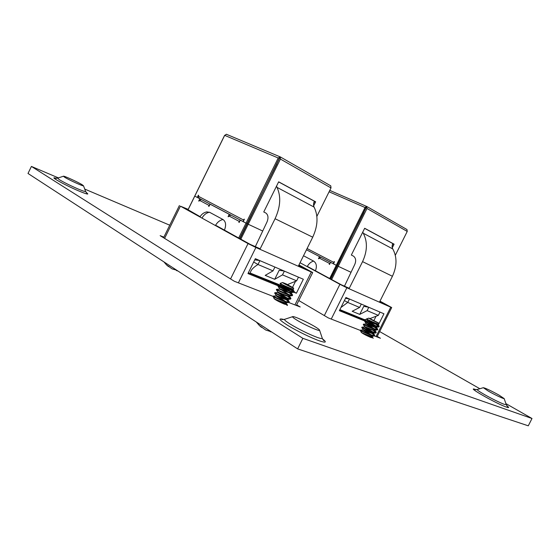 <?xml version="1.0" encoding="UTF-8"?>
<svg xmlns="http://www.w3.org/2000/svg" width="560" height="560" viewBox="0 0 560 560"><rect width="100%" height="100%" fill="white"/><g stroke="black" fill="none" stroke-linecap="round" stroke-linejoin="round"><path stroke-width="0.84" d="M297.626 348.887L302.876 338.338L31.416 166.425L28 173.467L297.626 348.887L528.283 425.817L532 418.495L505.897 403.599M479.85 388.738L379.673 331.576M274.309 298.48L273.931 298.494C275.317 299.838 278.74 301.693 284.207 304.052L286.006 304.5L281.841 301.791M288.813 302.519L300.223 306.971L296.653 304.836M163.856 237.16L160.146 235.648L234.388 281.288L273.042 296.366M361.396 332.241L361.123 332.248C362.607 333.543 365.785 335.265 370.671 337.407L371.882 337.708L367.829 335.146M374.5 335.944L380.443 338.261L377.251 336.413M298.795 300.524L328.307 317.919L360.304 330.407M31.416 166.425L58.394 177.884M84.728 189.077L169.736 225.197M302.876 338.338L532 418.495M498.911 395.045L504.133 398.566C504.028 399.154 494.69 394.751 488.362 391.125L483.301 387.695C485.422 388.059 490.623 390.509 498.911 395.045M315.329 326.907C318.157 328.643 319.578 329.756 319.585 330.246L319.55 330.316C319.256 331.492 304.129 324.681 296.583 319.949C293.881 318.276 292.537 317.212 292.551 316.757L292.593 316.687C293.034 315.574 307.734 322.203 315.329 326.907M82.173 184.744L83.503 185.815C83.545 186.592 68.999 179.991 64.666 177.254L63.42 176.232C63.511 175.511 77.798 182.007 82.173 184.744M378.203 325.276L383.957 313.789L345.926 297.493L339.346 310.681L365.078 321.132M377.706 326.263L378.014 325.654M376.04 336.546L390.74 307.195L346.864 287.763L331.247 319.067M324.331 315.581L339.913 284.319L300.041 262.731M379.974 301.154L391.706 307.552L376.999 336.917M307.902 266.7L341.341 284.795L349.251 288.302M379.659 301.791L385.672 304.458L379.876 301.35M339.913 284.319L346.864 287.763M390.74 307.195L391.706 307.552M339.71 309.96L372.519 323.323L373.002 322.357M374.01 320.341L375.942 316.484M367.325 330.106C371.392 332.451 373.856 334.187 374.717 335.307L373.065 335.433C369.313 334.467 360.563 330.302 360.458 330.155L361.725 330.799M374.724 335.517L374.353 336.014L372.876 335.811C368.956 334.81 359.856 330.421 360.248 330.512L360.437 330.141M373.317 329.896L376.222 332.311L374.577 332.409C370.846 331.429 362.117 327.292 361.963 327.145L361.746 327.509L363.146 328.244C366.352 329.903 374.094 334.481 374.507 335.643M376.236 332.507L375.872 332.997L374.388 332.787C370.482 331.765 361.375 327.397 361.746 327.509M376.096 329.385C372.379 328.391 363.678 324.289 363.468 324.142L363.251 324.506C362.887 324.366 372.008 328.72 375.907 329.763L377.552 329.875L377.741 329.497L376.096 329.385M376.089 323.778L379.246 326.319L377.608 326.361C373.919 325.353 365.232 321.279 364.98 321.139L364.784 321.531L366.135 322.266C371.266 324.989 375.06 327.439 377.51 329.616M379.246 326.487L378.91 326.963L377.419 326.739C373.527 325.675 364.399 321.342 364.756 321.503M370.517 335.993L373.205 338.303L371.798 336.154C370.405 336.532 361.368 332.458 361.641 332.633L365.512 334.992M371.882 329.455L376.012 332.626M369.432 323.631C373.94 326.186 376.705 328.083 377.734 329.315L377.741 329.497M368.907 318.115L378.539 322.973C378.651 323.491 368.424 318.325 368.907 318.115L366.52 318.892C366.303 318.913 374.416 322.896 377.72 323.869L376.824 323.981L367.654 320.614L375.263 325.577M378.574 326.977L376.348 327.103C375.074 327.481 365.911 323.386 366.156 323.624L373.87 328.657M376.222 332.311L374.801 330.127C373.52 330.498 364.399 326.41 364.651 326.627L372.463 331.723M375.515 333.011L373.31 333.137C371.959 333.515 362.88 329.434 363.146 329.63L371.049 334.789M374.528 323.274L379.008 326.599M377.797 324.1L377.846 324.359C377.678 325.311 368.158 321.16 367.535 320.992L373.8 325.024M376.299 327.117L376.341 327.369C376.159 328.349 366.604 324.177 366.03 323.995L372.47 328.125M374.815 330.162L374.829 330.379C374.64 331.38 365.05 327.187 364.518 327.005L371.126 331.226M372.288 332.108L373.324 333.389C373.121 334.411 363.496 330.197 363.013 330.008L369.775 334.32M373.989 336.028L371.819 336.392C370.377 336.546 367.528 335.671 363.265 333.767M376.824 323.981L378.546 324.051M378.539 322.973L378.777 324.037L377.72 323.869M282.114 296.562C286.111 298.886 288.477 300.601 289.212 301.707L286.769 301.777C282.219 300.538 273.238 296.282 273.203 296.093L275.31 297.087M289.219 301.952L288.792 302.526L286.559 302.204C281.827 300.916 272.531 296.464 272.979 296.499L273.189 296.072M287.924 295.785L290.899 298.34L288.463 298.368C283.941 297.115 274.981 292.894 274.89 292.705L274.918 292.705M290.906 298.564L290.493 299.131L288.253 298.795C283.535 297.486 274.225 293.048 274.659 293.111L274.869 292.684M289.485 292.348L292.586 294.966L290.157 294.959C285.663 293.685 276.731 289.499 276.577 289.317L276.591 289.317M292.586 295.176L292.194 295.729L289.947 295.386C285.236 294.056 275.926 289.632 276.339 289.723L276.549 289.296M291.025 288.904L294.273 291.592L291.858 291.55C287.385 290.262 278.481 286.104 278.264 285.929L281.134 285.74L288.575 290.423M294.273 291.788L293.888 292.334L291.641 291.977C286.944 290.619 277.62 286.216 278.019 286.335L278.229 285.908M284.781 302.638L287.525 305.074L285.964 302.967C284.025 303.128 280.637 302.113 275.807 299.922M283.444 302.302L287.315 305.494M276.983 293.72L277.676 294.084M277.585 294.567C283.311 297.584 287.112 300.097 288.995 302.106M286.447 295.372L290.668 298.711M280.112 287.413C285.901 290.43 289.982 293.062 292.348 295.323M282.653 282.541L286.041 283.822L293.447 287.91C293.566 288.554 282.072 282.835 282.653 282.541L280.028 283.423C279.783 283.5 288.057 287.539 292.075 288.771L291.13 288.932L281.281 285.306L290.066 290.962M293.426 292.362L291.018 292.523C289.527 292.992 279.286 288.484 279.594 288.701L288.498 294.427M290.899 298.34L289.303 295.918C287.777 296.394 277.599 291.9 277.914 292.089L286.923 297.885M289.212 301.707L287.637 299.32C286.027 299.789 275.898 295.316 276.234 295.477L285.341 301.336M288.281 302.561L285.922 302.708C284.284 303.191 274.204 298.732 274.547 298.858L280.581 302.456M289.401 288.414L294.021 291.928M292.663 289.135L292.705 289.415C292.481 290.549 281.764 285.957 281.134 285.74M290.983 292.53L291.018 292.803C290.78 293.965 280.014 289.352 279.447 289.128L279.391 289.135M289.324 295.953L289.331 296.191C289.072 297.388 278.271 292.747 277.753 292.516L285.579 297.409M289.996 299.159L287.651 299.579C287.378 300.804 276.521 296.149 276.066 295.904L284.067 300.895M291.13 288.932L293.377 289.079M293.447 287.91L293.692 289.058L292.075 288.771M261.625 327.005L262.024 327.243M261.45 327.306L261.534 326.949M271.32 331.772L265.727 330.015L259.336 325.465L261.359 327.25M270.907 331.611L272.055 332.248M270.207 331.611L270.676 331.856M168.791 266.385L169.197 266.756M176.757 270.249L172.081 268.856L166.481 264.873L168.525 266.609M176.96 270.375L176.827 270.711L177.821 270.942M176.827 270.711L176.883 270.333M176.449 270.543L176.568 270.172L176.743 270.683M294.021 292.271L296.394 293.23L303.345 279.251L255.332 258.678L247.968 273.56L289.247 290.332M294.945 304.906L311.304 272.02L255.899 247.485L238.392 282.849M230.559 278.929L248.038 243.593L180.432 206.171L164.598 238.378M180.432 206.171L188.195 209.37M298.949 264.922L312.711 272.545L296.345 305.452M188.02 209.734L200.13 216.678M216.37 225.659L250.285 244.412L260.176 248.801M298.515 265.804L306.173 269.199L298.816 265.188M248.038 243.593L255.899 247.485M311.304 272.02L312.711 272.545M292.579 287.231L295.435 281.484M248.367 272.748L291.116 290.164L293.944 291.809M294.189 291.949L296.394 293.23M330.54 278.95L331.002 278.033M392.287 247.772L394.086 244.167L364.672 228.277L351.337 255.038L353.458 256.123C355.803 257.964 356.265 260.687 354.837 264.285L344.463 286.181M340.928 307.51L347.739 302.435L359.611 307.454L361.298 304.08M359.611 307.454L352.184 311.283L359.723 314.391L367.108 310.625L378.35 315.371L370.146 318.514M366.793 319.291L364.406 319.648L339.871 309.638M344.393 300.566L347.739 302.435L349.454 299.005M349.286 298.935L345.527 298.291M363.902 212.492L343.175 253.372M379.456 302.197L392.42 276.276C397.061 266.154 397.18 257.04 392.763 248.927C391.895 247.331 391.916 245.546 392.826 243.586L364.637 228.361M349.041 288.729L362.565 261.632C367.416 251.055 367.647 241.591 363.265 233.233L362.796 232.05M367.108 310.625L368.781 307.286M378.35 315.371L379.988 312.088M359.723 314.391L363.734 306.362L368.613 307.216M315.448 270.781C317.107 266.343 316.498 263.123 313.621 261.107L303.513 255.745M330.561 262.535L329.322 264.453L330.631 262.395L337.043 265.692L366.114 207.69M320.075 257.18L319.417 256.543L318.549 258.804L320.789 257.215M319.417 256.543L306.467 249.795M329.693 278.495L365.043 207.522L366.583 206.381L367.017 208.481L338.212 266.301L351.043 272.3L338.212 266.301L331.618 279.538M320.208 256.914L330.631 262.395M330.456 278.908L337.043 265.692L333.515 263.893L334.39 261.604L333.718 262.367L333.606 263.718M330.743 279.055L337.323 265.839L338.212 266.301L337.323 265.839L366.562 206.43M406.959 229.53L366.779 206.493L406.959 229.53L407.239 231.434L395.311 255.283M392.161 245.805L393.19 243.747L364.644 228.34M393.19 243.747L394.086 244.167M239.778 238.602L240.303 237.538M313.649 205.842L315.651 201.803L278.663 181.825L263.76 211.96L265.902 213.052C268.247 214.977 268.604 217.966 266.98 222.005L255.332 246.652M281.834 285.698L250.32 273.105C250.6 270.326 253.162 267.463 258.006 264.509L273.035 270.865L274.918 267.071M273.035 270.865L265.195 275.38L274.701 279.3L282.499 274.862L296.639 280.84L287.553 284.543M253.673 262.031L258.006 264.509L259.917 260.638M259.749 260.568L254.758 259.847M277.032 163.639L253.89 209.741M276.871 163.555L276.927 163.128M298.291 266.259L312.725 237.195C317.926 225.855 318.381 215.817 314.097 207.088C313.257 205.366 313.348 203.413 314.363 201.215L278.621 181.916M259.938 249.277L275.072 218.722C280.532 206.808 281.176 196.35 276.997 187.355L276.563 186.074M282.499 274.862L284.361 271.117M296.639 280.84L298.466 277.158M274.701 279.3L279.181 270.277L284.193 271.04M224.441 230.125C226.345 225.155 225.876 221.627 223.027 219.534L209.496 212.24L206.297 211.995M240.261 220.437L239.232 221.403L238.952 222.509L240.387 220.178L247.03 223.622L279.531 158.263M230.055 214.921L229.159 214.249L228.172 216.776L230.776 215.033M229.159 214.249L210.098 204.19L209.097 206.227L208.691 206.01L208.726 206.43L209.097 206.227M209.958 204.477L208.691 206.01M200.662 199.367L199.752 198.73L198.8 201.152L201.334 199.5M199.752 198.73L194.789 196.112L187.978 209.958M238.693 238L278.229 157.997L280.245 156.877L280.42 159.068L248.206 224.245L262.717 231.021L248.206 224.245L240.821 239.183M243.299 221.655L240.387 220.178M239.659 238.539L247.03 223.622L243.278 221.704L244.286 219.128L243.558 220.01L243.425 221.403M200.746 199.199L198.24 197.722M230.153 214.718L210.098 204.19M226.436 134.246L224.56 135.443L187.922 209.93M239.939 238.693L247.31 223.769L248.206 224.245L247.31 223.769L280.035 156.828M243.306 221.648L198.667 198.1L198.534 195.174L197.19 197.379L194.789 196.112L224.672 135.359L226.415 134.295M198.184 197.848L197.19 197.379M330.778 185.85L280.252 156.884L330.778 185.85L331.002 187.929L316.869 216.398M313.593 203.686L314.734 201.383L278.635 181.888M314.734 201.383L315.651 201.803M56.378 178.381C47.208 175.245 65.296 185.367 79.485 191.247C87.472 194.509 89.691 194.922 86.156 192.486M283.885 319.515C277.599 317.842 279.006 319.872 288.113 325.605C297.031 331.016 311.409 338.023 319.249 340.781C325.983 343.042 327.096 342.433 322.574 338.961M476.077 389.725C463.687 385.021 495.53 403.361 506.373 407.078C509.257 408.065 509.397 407.624 506.8 405.755M477.337 389.501L477.183 389.55C477.022 389.991 479.353 391.601 484.169 394.394C492.352 398.993 499.086 402.318 504.364 404.383L506.233 404.572M284.977 319.207L284.585 319.34C284.179 319.886 285.999 321.433 290.031 323.981C299.215 329.497 308.273 333.97 317.205 337.4C320.467 338.555 322.161 338.849 322.294 338.296L322.161 337.897M57.659 178.129L59.22 179.613C64.183 182.56 70.644 185.759 78.61 189.203C83.076 191.072 85.414 191.835 85.617 191.492L85.568 191.359M363.265 233.233L392.763 248.927M362.565 261.632L392.42 276.276M329.553 263.459L319.207 258.048M329.707 264.257L329.259 264.047M318.927 258.608L318.493 258.405M313.621 261.107C311.031 261.765 308.889 263.599 307.195 266.602M329.784 190.386L366.576 206.409L329.784 190.386M307.09 248.535L333.718 262.367M329.091 191.786L365.043 207.522M407.239 231.434L367.017 208.481M334.46 261.989L334.012 261.779M276.997 187.355L314.097 207.088M275.072 218.722L312.725 237.195M239.232 221.403L228.872 215.915M209.006 205.373L199.465 200.319M199.171 200.928L198.765 200.739M239.358 222.278L238.903 222.068M228.564 216.545L228.13 216.342M223.027 219.534C219.863 220.164 217.329 222.166 215.418 225.54M209.496 212.24C206.36 212.835 203.854 214.788 201.978 218.099M226.744 134.414L280.042 156.814L226.52 134.316M198.254 196.21L243.558 220.01M224.672 135.359L278.229 157.997M331.002 187.929L280.42 159.068M198.576 195.566L198.177 195.377M244.342 219.555L243.887 219.345M504.147 398.538L506.282 404.733L507.885 406.763L506.863 405.846M475.972 389.725L474.67 389.424L477.183 389.55L483.301 387.695M319.585 330.246L322.294 338.296C323.211 340.116 323.834 340.893 324.149 340.62L322.658 339.122M283.71 319.543L281.638 319.242C281.295 319.613 282.275 319.641 284.585 319.34L292.593 316.687M83.517 185.787L85.617 191.492L87.164 193.347L86.219 192.563M56.28 178.381L55.041 178.136L57.519 178.178L63.42 176.232M366.548 318.913L367.703 320.677M366.191 323.68L364.784 321.531M374.829 330.12L377.041 330.001M364.686 326.676L363.279 324.527M363.181 329.672L361.774 327.523M361.676 332.675L360.276 330.533M379.246 326.319L377.832 324.17M364.98 321.139L367.535 320.992M377.734 329.315L376.327 327.166M363.468 324.142L366.03 323.995M361.963 327.145L364.518 327.005M374.717 335.307L373.31 333.158M360.458 330.155L363.013 330.008M367.654 320.614L367.472 320.992M366.156 323.624L365.967 323.995M364.651 326.627L364.462 327.005M363.146 329.63L362.957 330.008M280.077 283.472L281.33 285.369M279.643 288.75L278.061 286.356M289.317 295.918L291.711 295.764M277.956 292.131L276.381 289.751M276.269 295.512L274.708 293.146M274.589 298.893L273.028 296.541M294.273 291.592L292.691 289.198M292.586 294.966L291.004 292.579M276.577 289.317L279.447 289.128M274.89 292.705L277.753 292.516M273.203 296.093L276.066 295.904M281.281 285.306L281.071 285.733M279.594 288.701L279.384 289.121M277.914 292.089L277.704 292.509M276.234 295.477L276.024 295.897M256.368 322.042L259.448 325.584M163.961 261.919L166.488 264.866M179.41 205.52L163.569 237.748M320.677 257.159L331.03 262.556M201.18 199.43L210.735 204.47M230.629 214.963L240.996 220.437M207.137 211.82C203.931 212.429 201.544 214.144 199.962 216.986"/></g></svg>
